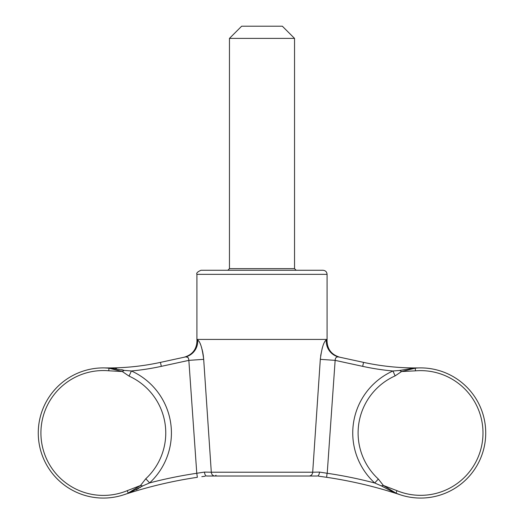<?xml version="1.0" encoding="UTF-8"?>
<svg xmlns="http://www.w3.org/2000/svg" width="524" height="524" viewBox="0 0 524 524"><rect width="100%" height="100%" fill="white"/><g stroke="black" fill="none" stroke-linecap="round" stroke-linejoin="round"><path stroke-width="0.79" d="M417.274 367.94L417.327 367.94A16.27 8.181 -92.4 0 0 417.883 367.953A65.087 65.087 0 0 1 419.18 367.914A65.087 65.087 0 0 0 417.883 367.953L415.237 368.182L415.46 370.848L401.587 371.529L395.129 375.885L392.941 370.992L399.694 370.461A16.27 3.72 -148.1 0 0 401.587 371.529L415.237 368.182A16.27 13.166 -108.3 0 1 413.803 368.045L419.528 367.907A244.066 244.066 0 0 1 363.545 362.379L339.807 357.217C331.397 354.715 327.133 349.069 327.028 340.292L327.081 339.421L196.913 339.421L196.913 274.34C196.179 273.168 197.535 271.812 200.98 270.266L323.013 270.266C325.483 270.508 326.838 271.864 327.081 274.34L196.913 274.34M325.378 477.115L326.622 477.299A440.481 440.481 0 0 1 400.218 494.78L394.69 492.888L381.321 485.872L374.719 482.99L378.341 479.047L383.371 485.447L395.993 493.163L400.218 494.78A65.087 65.087 0 0 0 484.982 442.78A65.087 65.087 0 0 0 419.528 367.907L417.883 367.953A65.087 65.087 0 0 1 484.975 442.832A65.087 65.087 0 0 1 398.561 494.204A65.087 65.087 0 0 0 484.982 442.78A65.087 65.087 0 0 0 419.528 367.907L419.436 367.907M394.69 492.888A16.27 12.845 124.4 0 1 395.993 493.163L397.009 490.687L383.371 485.447A16.27 3.694 165.8 0 0 381.321 485.872M399.694 370.461L413.803 368.045M318.585 476.185L326.622 477.299L327.081 473.251M398.057 494.066A16.27 7.788 109.8 0 1 398.561 494.204A65.087 65.087 0 0 0 400.212 494.78M141.886 486.462L142.652 485.945A16.27 3.91 -165.5 0 0 140.491 485.506L127.227 490.667L128.223 493.064L140.491 485.506L145.783 478.753L149.628 482.899L142.652 485.945L129.598 492.783L123.775 494.78A440.481 440.481 0 0 1 197.371 477.299L196.775 473.277L204.478 472.091L211.303 472.209L203.685 359.34L188.85 360.368C188.679 357.63 187.428 356.517 185.09 357.021A16.27 16.08 -102.3 0 0 197.692 340.089L196.965 340.292C196.86 349.069 192.596 354.715 184.179 357.217M106.778 367.94L110.498 368.051A16.27 13.126 109.1 0 1 108.985 368.208L108.763 370.789L122.269 371.523L108.985 368.208L104.459 367.907A65.087 65.087 0 0 0 39.149 443.69A65.087 65.087 0 0 0 125.524 494.178A65.087 65.087 0 0 1 39.018 442.832A65.087 65.087 0 0 1 106.195 367.959A16.27 8.181 92.5 0 0 106.778 367.94L104.459 367.907A65.087 65.087 0 0 0 39.149 443.69A65.087 65.087 0 0 0 125.524 494.178L123.775 494.78M129.068 376.114L122.269 371.523A16.27 3.943 147.8 0 0 124.26 370.403L131.4 370.966A68.068 68.068 0 0 1 149.628 482.899A444.549 444.549 0 0 1 196.775 473.277L188.85 360.368L161.313 366.355A248.14 248.14 0 0 1 131.4 370.966L129.068 376.114A62.415 62.415 0 0 1 145.783 478.753M128.865 493.058L129.598 492.783A16.27 12.805 -125.2 0 0 128.223 493.064M130.044 492.612L133.037 491.348M136.273 489.776L137.412 489.167M138.29 488.676L138.755 488.407M140.026 487.648L140.498 487.359M125.524 494.178A16.27 7.788 -109.9 0 1 126.055 494.027M188.385 357.912L187.756 357.479M187.042 357.185L186.295 357.008M199.133 341.484L199.336 341.838M200.083 343.364L200.856 345.277M201.609 347.563L201.72 347.943M202.113 349.377L202.218 349.783M202.415 350.621L202.716 352.01M202.814 352.521L203.338 355.776M203.345 355.822L203.679 359.274M104.466 367.907A65.087 65.087 0 0 1 106.195 367.959A65.087 65.087 0 0 0 104.466 367.907A244.066 244.066 0 0 0 160.449 362.379L185.09 357.021L160.449 362.379L161.313 366.355M294.54 268.642L296.165 270.266L227.829 270.266L229.453 268.642L229.453 38.403L294.54 38.403L294.54 268.642L229.453 268.642M326.125 340.089L326.301 340.089C323.753 341.596 321.756 348.015 320.308 359.34L335.144 360.368C335.308 357.637 336.559 356.523 338.904 357.021L363.545 362.379L362.68 366.355A248.14 248.14 0 0 0 392.941 370.992A67.897 67.897 0 0 0 374.719 482.99A444.549 444.549 0 0 0 327.218 473.277L319.509 472.091L312.69 472.209L320.374 358.455M123.513 370.186L121.679 369.708M116.505 368.686L115.601 368.555M110.498 368.051L124.26 370.403M205.198 476.211L201.819 476.663M197.692 340.089C200.247 341.622 202.244 348.034 203.685 359.34L211.303 472.209L312.69 472.209L320.308 359.34M206.574 472.124L204.478 472.091C204.74 474.489 205.454 475.799 206.613 476.021L214.932 476.021L206.613 476.021M338.281 356.962L338.904 357.021A16.27 16.08 102.3 0 1 326.301 340.089L327.028 340.292M320.655 355.803L322.312 347.798M323.426 344.517L323.57 344.15M324.055 343.03L324.317 342.486M324.769 341.635L325.614 340.443M313.797 472.19L312.69 472.209A4.068 3.642 -90 0 1 309.055 476.021L214.932 476.021A4.068 3.642 -90 0 1 211.303 472.209M317.374 476.021L309.055 476.021L317.374 476.021C318.54 475.799 319.247 474.489 319.509 472.091M321.657 476.591L322.28 476.676M327.081 339.421L327.081 274.34M294.54 38.403L282.338 26.2L241.656 26.2L229.453 38.403M415.46 370.848A62.356 62.356 0 0 1 481.831 444.961A62.356 62.356 0 0 1 397.009 490.687M378.341 479.047A62.539 62.539 0 0 1 395.129 375.885M398.561 494.204A65.087 65.087 0 0 0 484.975 442.832A65.087 65.087 0 0 0 417.883 367.953L417.844 367.959M127.227 490.667A62.428 62.428 0 0 1 40.918 432.981A62.428 62.428 0 0 1 108.763 370.789M327.218 473.277L335.144 360.368L362.68 366.355M196.965 340.292L196.913 339.421M216.032 475.203L215.213 476.021"/></g></svg>
